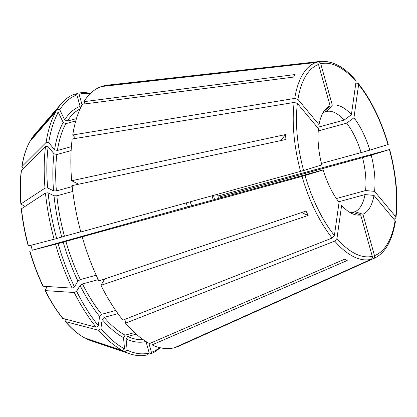 <?xml version="1.0" encoding="UTF-8"?>
<svg xmlns="http://www.w3.org/2000/svg" width="417" height="417" viewBox="0 0 417 417"><rect width="100%" height="100%" fill="white"/><g stroke="black" fill="none" stroke-linecap="round" stroke-linejoin="round"><path stroke-width="0.63" d="M76.613 291.321L80.064 285.473L82.472 283.956A120.002 53.167 74.7 0 0 101.639 314.319L99.606 316.425L98.303 325.672A134.05 59.396 74.7 0 1 76.613 291.321L74.252 292.51A135.374 59.98 74.7 0 0 96.176 327.241L98.303 325.672M82.472 283.956L98.214 279.651M101.639 314.319L115.733 310.462M104.724 278.947L100.966 285.317A135.655 60.105 74.7 0 0 122.942 320.126L332.172 238.044L334.392 235.516L339.073 202.287A56.691 25.119 -105.3 0 1 323.222 169.938L301.976 176.412L88.159 235.178M74.252 292.51L45.338 290.618L45.099 290.216L47.288 286.505M45.057 290.487C50.467 301.183 56.331 310.467 62.654 318.348L96.176 327.241M217.476 194.301L218.315 197.288L362.524 157.616A108305.674 1355.651 -15.7 0 1 371.208 155.171A56.691 25.119 -105.3 0 1 374.565 191.361L395.644 216.668L395.952 217.627L394.967 218.722L393.815 219.186M374.565 191.361A108305.674 67690.943 8 0 1 365.579 190.553L336.363 198.544M185.226 207.593A41.742 18.494 -105.3 0 1 185.195 207.484L32.307 250.21L58.088 243.591A134.05 59.396 74.7 0 0 74.471 286.943L77.916 281.089L80.325 279.578L96.181 275.241M74.471 286.943L72.105 288.131L43.191 286.234L42.956 285.838M82.222 237.012A135.655 60.105 74.7 0 0 98.824 280.938L306.015 211.065L308.163 215.443L301.538 212.571M371.208 155.171L389.66 149.484M395.644 216.668A99.658 44.155 74.7 0 0 389.421 149.567L217.955 196.006M125.501 323.196A135.655 60.105 74.7 0 0 149.505 343.587L344.624 259.212L347.205 260.51L152.085 344.88A135.655 60.105 74.7 0 0 174.462 347.747L371.041 259.322C372.136 258.691 372.553 257.685 372.282 256.304L360.684 214.911A56.691 25.119 -105.3 0 1 353.934 214.343A56.691 25.119 -105.3 0 1 341.627 205.357L336.952 238.587L334.731 241.115L125.501 323.196L126.106 318.885M136.208 334.142L127.711 336.467L126.09 338.922L127.133 350.16L125.267 351.948L87.289 339.24M151.871 342.56L152.085 344.88M318.254 130.928L346.689 123.151A52.177 23.117 -105.3 0 1 361.117 152.591A108305.674 1355.651 -15.7 0 1 369.801 150.151L388.253 144.464M388.013 144.543A99.658 44.155 74.7 0 0 358.625 84.573L353.95 117.802A108305.674 69608.126 -39.8 0 0 346.689 123.151M358.625 84.573L358.375 83.546L356.968 83.103L355.816 83.275M34.595 134.613L61.435 103.515A135.374 59.98 74.7 0 1 74.554 94.169L76.895 94.899A134.05 59.396 74.7 0 0 59.777 109.796L57.249 109.223L31.202 139.205L34.595 134.613A111.469 49.388 74.7 0 0 31.285 139.096M59.777 109.796L64.698 119.841A122.087 54.095 74.7 0 1 80.121 106.418L76.895 94.899M318.525 64.463A99.658 44.155 74.7 0 0 297.947 99.387L319.026 124.688A56.691 25.119 -105.3 0 1 325.26 109.525A56.691 25.119 -105.3 0 1 330.123 105.855L318.525 64.463C318.041 63.144 317.16 62.493 315.888 62.508L101.279 86.569A135.655 60.105 74.7 0 0 83.932 101.659L295.09 74.534L293.584 77.082L82.425 104.214A135.655 60.105 74.7 0 0 72.756 134.962L75.639 138.428M330.123 105.855A108305.674 97085.106 -107.1 0 0 324.577 112.064A52.177 23.117 -105.3 0 0 322.867 112.997M21.439 171.178L21.449 170.36L45.526 146.492L48.158 146.727A134.05 59.396 74.7 0 0 47.637 187.916L53.558 190.882L56.394 190.908L72.214 186.576M71.14 150.6L56.853 154.509L54.028 153.774L48.158 146.727M297.378 103.416A99.658 44.155 74.7 0 0 303.602 170.522L321.815 164.913A56.691 25.119 -105.3 0 1 318.458 128.723L297.378 103.416L294.167 102.431L72.188 138.997A135.655 60.105 74.7 0 0 71.661 180.728L78.37 184.095M29.784 250.987L29.868 250.982A111.469 49.388 74.7 0 0 43.191 286.234M87.971 235.24L58.088 243.591M323.222 169.938A108305.664 1355.651 164.3 0 1 318.369 171.199L184.173 207.828M32.307 250.21L30.936 245.316M187.369 206.811L186.274 202.907M65.339 319.167L65.094 320.902L65.532 321.622L98.735 330.311L100.862 328.747A134.05 59.396 74.7 0 0 124.553 348.867L122.687 350.65L84.651 337.921C78.109 334.345 71.635 328.846 65.224 321.439L65.532 321.622A111.469 49.388 74.7 0 0 84.797 337.984M117.969 313.62L104.193 317.389L102.165 319.495L100.862 328.747M29.779 141.644L29.67 141.806C26.021 148.504 23.415 156.787 21.846 166.644L46.094 142.458L48.726 142.697A134.05 59.396 74.7 0 1 58.271 112.345L55.748 111.777L29.779 141.644A111.469 49.388 74.7 0 0 22.018 166.326L22.007 167.149L23.222 168.604M58.271 112.345L63.196 122.389L65.86 123.651L75.753 120.946M160.107 347.721A135.374 59.98 74.7 0 1 149.802 354.127L151.428 352.313A134.05 59.396 74.7 0 0 159.711 347.622M148.89 343.248L151.428 352.313M338.687 201.786L365.011 194.588A108305.674 67690.943 8 0 0 373.997 195.396A56.691 25.119 -105.3 0 1 362.894 214.234L374.497 255.621C374.763 257.002 374.346 258.008 373.251 258.644L176.672 347.064L176.594 346.788M362.894 214.234A108305.674 97085.106 72.9 0 1 354.909 211.727L352.057 212.508M47.637 187.916L45.005 188.13L21.027 203.85L21.022 204.288L25.14 206.352M21.449 170.36A111.469 49.388 74.7 0 0 21.027 203.85L21.022 204.288M303.602 170.522L80.815 231.988A135.655 60.105 74.7 0 1 72.115 185.628L285.953 139.466L285.499 134.566L280.881 140.56M285.499 134.566L71.661 180.728M176.672 347.064A135.655 60.105 74.7 0 0 178.711 346.246L374.518 258.123A102.238 45.302 74.7 0 1 373.251 258.644M98.735 330.311A135.374 59.98 74.7 0 0 122.687 350.65M124.553 348.867L123.51 337.624L125.131 335.174L134.509 332.604M45.526 146.492A135.374 59.98 74.7 0 0 45.005 188.13M55.544 244.305A135.374 59.98 74.7 0 0 72.105 288.131M61.435 103.515A135.374 59.98 74.7 0 0 57.249 109.223M85.016 103.88L83.932 101.659M64.698 119.841L67.361 121.102L76.436 118.616M28.377 245.967L56.681 238.566A134.05 59.396 74.7 0 1 48.096 192.816L45.458 193.029A135.374 59.98 74.7 0 0 54.137 239.28M45.458 193.029L21.481 208.755L21.476 209.188M48.096 192.816L54.012 195.782L56.848 195.808A120.002 53.167 74.7 0 0 64.437 236.241L80.757 231.774M56.848 195.808L72.777 191.45M64.437 236.241L56.681 238.566M55.748 111.777A135.374 59.98 74.7 0 0 46.094 142.458M65.86 123.651A120.002 53.167 74.7 0 0 57.421 150.474L54.596 149.739L48.726 142.697M90.531 93.387A135.374 59.98 74.7 0 0 76.764 93.486L79.105 94.221A134.05 59.396 74.7 0 1 90.244 93.669M355.8 80.424C344.578 67.106 332.875 60.752 320.694 61.367L107.294 85.183A135.655 60.105 74.7 0 0 103.489 85.886L103.604 86.309M82.081 104.844L79.105 94.221M351.39 114.732A56.691 25.119 -105.3 0 0 332.333 105.178A108305.69 97085.116 -107.1 0 0 326.787 111.381A52.177 23.117 -105.3 0 1 344.134 120.08A108305.674 69608.126 -39.8 0 1 351.39 114.732L356.066 81.497L355.784 80.445M353.95 117.802A56.691 25.119 -105.3 0 1 369.801 150.151M125.267 351.948A135.374 59.98 74.7 0 0 129.906 353.814A135.374 59.98 74.7 0 0 147.592 354.804L149.218 352.99A134.05 59.396 74.7 0 1 127.133 350.16M146.013 341.549L149.218 352.99M360.684 214.911A108305.69 97085.116 72.9 0 1 352.699 212.409A52.177 23.117 -105.3 0 1 350.108 212.571M365.011 194.588A52.177 23.117 -105.3 0 1 354.909 211.727M362.524 157.616A52.177 23.117 -105.3 0 1 365.579 190.553M321.444 163.443L361.117 152.591M324.666 111.965L326.787 111.381M317.358 127.404L344.134 120.08M332.333 105.178L320.736 63.785C320.251 62.467 319.37 61.81 318.098 61.825L103.489 85.886M373.997 195.396L395.076 220.702L395.379 221.698M62.977 318.552A111.469 49.388 74.7 0 1 45.338 290.618L45.099 290.216M100.966 285.317L308.163 215.443M297.947 99.387L294.736 98.396L72.756 134.962M57.421 150.474L71.406 146.648M80.064 285.473A122.087 54.095 74.7 0 0 99.606 316.425M104.172 279.135A120.002 53.167 74.7 0 0 104.375 279.536M104.193 317.389A120.002 53.167 74.7 0 0 125.131 335.174M102.165 319.495A122.087 54.095 74.7 0 0 123.51 337.624M77.484 183.647A120.002 53.167 74.7 0 0 77.546 184.455M56.853 154.509A120.002 53.167 74.7 0 0 56.394 190.908M54.028 153.774A122.087 54.095 74.7 0 0 53.558 190.882M65.844 241.266A120.002 53.167 74.7 0 0 80.325 279.578M63.155 242.032A122.087 54.095 74.7 0 0 77.916 281.089M80.038 108.983A120.002 53.167 74.7 0 0 67.361 121.102M21.481 208.755A111.469 49.388 74.7 0 0 28.46 245.957M54.012 195.782A122.087 54.095 74.7 0 0 61.747 237.007M63.196 122.389A122.087 54.095 74.7 0 0 54.596 149.739M212.112 195.782A26.089 11.556 -105.3 0 1 213.176 199.978M213.462 195.406A27.131 12.02 -105.3 0 1 214.526 199.607M87.377 339.276A111.469 49.388 74.7 0 0 90.974 340.71L87.289 339.245M127.711 336.467A120.002 53.167 74.7 0 0 143.135 339.636M126.09 338.922A122.087 54.095 74.7 0 0 145.914 341.487M220.489 196.621A41.742 18.494 -105.3 0 1 220.802 197.893M233.942 192.79A52.177 23.117 -105.3 0 1 234.297 194.202M356.066 81.497A99.658 44.155 74.7 0 0 320.736 63.785M305.009 175.541A99.658 44.155 74.7 0 0 334.392 235.516M374.497 255.621A99.658 44.155 74.7 0 0 395.076 220.702M191.512 205.904A27.131 12.02 -105.3 0 1 190.303 201.797M336.952 238.587A99.658 44.155 74.7 0 0 372.282 256.304M334.731 241.115A102.238 45.302 74.7 0 0 371.041 259.322M301.976 176.412A102.238 45.302 74.7 0 0 332.172 238.044M294.167 102.431A102.238 45.302 74.7 0 0 300.568 171.387M315.888 62.508A102.238 45.302 74.7 0 0 294.736 98.396M320.694 61.367A102.238 45.302 74.7 0 0 318.098 61.825M21.272 170.699C20.021 180.905 19.88 192.039 20.85 204.095M28.247 246.009C24.905 233.546 22.591 221.208 21.303 209.006M90.974 340.71L129.906 353.814M42.909 286.098C37.692 275.1 33.271 263.414 29.659 251.034M388.263 144.449C380.929 119.841 370.974 99.538 358.396 83.541M395.973 217.622C398.303 197.053 396.202 174.342 389.676 149.489M395.399 221.708C392.069 241.021 385.11 253.155 374.518 258.123M191.617 205.873L190.407 201.765"/></g></svg>
